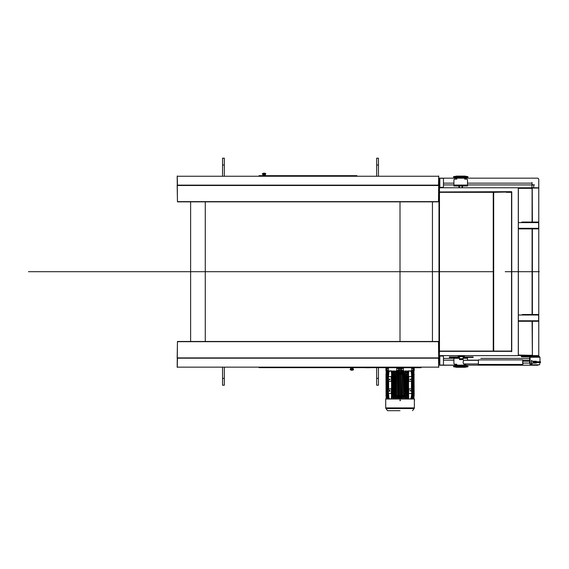 <?xml version="1.0" encoding="UTF-8"?>
<svg xmlns="http://www.w3.org/2000/svg" width="569" height="569" viewBox="0 0 569 569"><rect width="100%" height="100%" fill="white"/><g stroke="black" fill="none" stroke-linecap="round" stroke-linejoin="round"><path stroke-width="0.85" d="M386.166 373.805L386.166 370.917L388.058 370.839L386.251 370.824L386.244 373.3M414.004 373.812L414.175 395.078L413.926 373.897M412.027 370.952L413.841 370.917L412.041 370.746M393.25 399.047L393.229 370.945L393.584 374.381L393.705 371.052L393.094 370.96L393.072 372.923L392.24 372.923L392.233 371.052L391.607 370.945L391.515 373.506L391.444 371.002L390.882 370.96M406.536 399.047L406.508 395.683L405.541 395.69L405.526 371.009L404.922 371.016L404.908 372.923L404.047 372.923L403.841 370.853L403.442 371.024L403.435 372.923L402.568 372.923L402.56 371.016L402.041 370.903L401.956 372.923L401.422 372.923L401.437 373.805L400.925 373.733L401.437 373.805M393.584 391.97L393.656 395.697L393.72 391.97M406.508 378.093L406.508 374.381L405.491 374.381L405.526 397.141L406.38 397.141L406.394 399.047M394.986 398.592L394.73 370.945L395.064 374.381L395.178 371.038L394.58 370.96L394.559 372.923L393.57 372.93M395.064 374.381L395.192 395.69L395.192 374.374L396.031 374.374L396.031 395.69L395.192 395.69L395.178 397.141L396.045 397.141L396.045 399.047M396.244 399.047L396.223 370.945L396.55 395.69L396.657 371.088L396.06 370.967L396.045 372.923L395.057 372.93M403.563 399.047L403.542 374.381L402.575 374.374L402.568 372.923L402.575 395.69L403.421 395.69L403.435 397.141L402.568 397.141L402.503 395.683L402.482 399.047M405.05 399.047L405.021 395.683L404.054 395.69L404.047 372.923L403.997 374.381L404.893 374.374L404.908 397.141L404.047 397.141L403.997 395.683L403.983 399.047M405.021 395.683L404.908 371.095M396.55 374.381L397.511 374.374L397.511 395.69L396.664 395.69L396.657 397.141L397.525 397.141L397.525 399.047M403.542 395.683L403.435 371.088M399.438 396.33L400.569 396.266L400.562 395.683L399.616 395.69L399.438 373.733L400.925 373.897L400.647 396.33L399.161 396.33M397.738 399.047L397.717 370.945L398.037 374.381L398.129 371.08L397.525 371.016L397.525 372.923L396.536 372.93M398.037 374.381L398.144 395.69L398.144 374.374L398.99 374.374L398.99 395.69L398.144 395.69L398.129 397.141L398.663 397.141L398.649 396.266M399.523 373.797L399.523 374.381L400.469 374.374L400.476 396.266M402.077 399.047L402.055 395.683L401.095 395.69L401.095 373.805M402.055 395.683L402.055 374.381L401.01 374.381L401.01 395.683L401.437 396.266L400.647 396.173L400.654 395.092M399.523 374.381L399.616 396.266M400.562 395.683L400.562 374.381L400.476 373.805L399.616 373.805M407.93 390.163L408.585 390.22L408.521 393.428L407.93 393.428L407.93 388.89L411.657 388.89L411.657 390.163L409.886 390.704L411.657 391.244L411.657 393.428L408.485 393.556L408.478 399.047M408.706 372.93L408.706 371.045L408.485 373.506L408.457 370.91L407.859 371.038L407.852 372.923L407.013 372.923L407.013 371.009L406.522 370.874L406.38 372.923L405.477 372.93L405.491 374.381M391.515 393.556L391.38 399.047M399.082 396.266L399.075 374.381L398.649 373.805L399.438 373.897L399.168 395.092M399.075 395.683L398.997 396.266M518.352 355.042L532.435 355.319M531.937 184.961L531.979 182.421L532.029 184.655L534.476 184.918L531.937 184.961L531.937 187.777L531.937 184.961L467.533 184.961M453.472 177.108L456.644 176.554L464.809 176.554L467.988 177.108L467.988 176.66L464.809 176.113L456.644 176.113L453.472 176.66L453.472 177.108L457.099 177.734L457.099 178.175L439.688 178.161L457.099 178.161L456.644 179.157L454.467 179.157L453.927 179.704L453.927 185.963L467.462 185.963M480.833 358.399L529.647 358.399L480.833 358.399M467.988 366.258L464.809 366.806L456.644 366.806L453.472 366.258L453.472 366.706L456.644 367.254L464.809 367.254L467.988 366.706L467.988 366.258L464.361 365.632L464.361 365.184L537.833 365.206L538.594 364.793M467.533 357.403L467.533 360.348M467.988 177.108L464.361 177.734L464.361 178.175L537.833 178.161L538.743 179.064L538.743 187.777L511.353 187.777M467.533 185.963L467.533 179.704L466.985 179.157L464.809 179.157L464.361 178.175L457.099 178.175M521.759 222.066L538.096 222.066L538.651 222.607L538.651 228.325L538.096 228.866L518.352 228.866M522.37 222.066L532.065 222.066M522.37 314.501L538.096 314.501L538.651 315.041L538.651 320.76L538.096 321.3L518.352 321.3L532.065 321.3M532.435 188.047L538.743 187.777M439.41 187.322L442.952 187.322L443.493 186.781L443.493 178.794L442.952 178.253L438.777 178.339M493.657 192.308L439.232 192.308L506.339 192.038L493.657 192.308L493.657 351.052L511.801 351.052L511.616 351.692L510.983 351.052L493.408 351.052M506.339 192.038L511.524 191.767L510.983 192.308L506.339 192.308M438.962 351.599L438.962 178.339L439.41 178.339L439.503 192.038L439.353 187.777L517.875 187.777L518.331 188.232L518.331 355.134L517.875 355.589L439.353 355.589L439.503 351.329L438.962 351.599L438.962 355.589L439.232 351.599M510.983 192.038L511.801 192.308L511.616 191.675L439.318 191.966M493.273 192.308L493.273 351.052L439.232 351.052L493.408 351.329M493.273 351.052L493.657 351.052M439.41 356.045L442.952 356.045L443.493 356.585L443.493 364.573L442.952 365.113L438.962 365.021L439.865 365.113L439.865 356.045M453.472 366.258L457.099 365.632L457.099 365.184L439.517 365.099M453.927 357.403L453.927 363.662L454.467 364.21L456.644 364.21L457.099 365.184L464.361 365.184L464.809 364.21L467.434 363.975M450.164 356.948L449.403 356.948L449.403 357.403L451.452 357.403L451.452 356.948L450.164 356.948L450.164 357.403M451.452 356.948L451.85 357.403L453.763 357.403L453.763 356.948L451.85 356.948L451.452 357.403M453.763 356.948L454.183 357.403L456.153 357.403L456.153 356.948L454.183 356.948L453.763 357.403M456.153 356.948L456.587 357.403L458.586 357.403L458.586 356.948L456.587 356.948L456.153 357.403M458.586 356.948L459.46 357.403M459.46 356.948L458.586 357.403M463.088 357.403L463.963 356.948L463.963 357.403L463.088 356.948M464.261 356.948L463.941 357.403L465.954 357.403L465.954 356.948L464.261 356.948L464.261 357.403M466.395 357.403L465.954 356.948L466.395 357.403L468.358 357.403L468.358 356.948L466.395 356.948M468.785 357.403L468.358 356.948L468.785 357.403L470.698 357.403L470.698 356.948L468.785 356.948M471.096 357.403L470.698 356.948L471.096 357.403L473.145 357.403L473.145 356.948L471.096 356.948M464.361 356.948L464.361 356.222L463.088 356.222L463.088 358.897L462.362 358.897L462.362 359.622L463.088 359.622L463.088 358.897M459.46 355.589L459.46 356.222L458.187 356.222L458.187 356.948M460.186 359.622L460.186 358.897L459.46 358.897L459.46 359.622L462.362 359.622M463.088 359.195L463.088 359.622M463.088 356.222L459.46 356.222L459.46 358.897M459.46 359.195L459.46 359.622M394.545 395.69L394.559 397.141L393.705 397.141L393.72 395.69L394.594 395.683L394.594 374.381L393.72 374.374L393.72 378.093M393.115 399.047L393.101 395.683L393.072 397.141L392.24 397.141L392.254 393.542L391.273 393.549L391.394 388.762L392.276 388.769L392.276 389.431M408.023 399.047L407.987 395.683L407.852 397.141L407.013 397.141L407.027 391.97M402.055 374.381L401.956 397.141L401.422 397.141L401.422 399.047M393.101 378.093L393.072 372.923L393.058 374.374L392.254 374.374L392.091 372.93L392.276 378.093M394.594 374.381L394.609 372.93L394.545 374.374M398.649 373.805L398.663 372.923L398.023 372.93M398.855 373.733L398.855 370.903L399.587 370.867L398.755 370.746L398.947 373.733M400.725 373.285L400.818 372.09L399.267 372.09L399.36 373.285M399.267 373.193L399.089 371.927L400.64 371.927L400.64 370.917L401.33 370.746L401.23 373.733M413.841 373.3L413.926 370.917L413.94 373.733M413.969 396.266L413.926 399.047M386.166 398.144L386.024 373.883L386.031 395.078M400.775 396.778L401.003 398.144L399.445 398.144L399.445 399.047M400.683 398.144L399.274 397.909L400.818 397.98L400.725 396.778M399.36 396.778L399.246 398.144M408.521 381.18L407.93 381.18L407.93 378.819L408.585 378.883L408.642 381.301L411.657 381.18L411.657 379.907L409.886 379.367L411.657 378.819L411.657 376.642L408.698 376.514L408.819 381.301L407.817 381.294L407.817 380.633M408.485 393.556L407.817 393.542L407.817 391.97M408.521 393.428L408.819 388.762L408.357 388.883L408.357 381.187M407.93 388.89L408.357 388.883M407.93 393.428L407.838 395.69L406.991 395.683L406.97 399.047M407.93 378.819L407.817 376.529L408.698 376.514L408.642 381.301M407.987 376.529L408.001 372.93L407.838 374.374L407.027 374.374L406.977 372.93L407.027 378.093M408.094 393.435L408.094 395.057L408.357 393.435M408.357 376.635L408.236 374.985L408.094 376.635M411.586 376.642L411.586 375.014L411.465 376.635M386.557 398.592L387.702 399.047L386.557 398.592L386.195 395.092L386.195 374.992L386.074 395.106L386.436 398.606L387.731 399.047M386.877 398.592L388.058 399.047L386.877 398.592L386.515 395.092L386.515 374.992L386.394 395.106L386.813 398.741L388.101 399.047M391.728 376.635L391.863 374.978L391.728 376.635L388.435 376.642L388.435 378.819L390.199 379.367L388.435 379.907L388.435 381.18L391.394 381.308L391.273 376.522L392.276 376.529M389.722 390.206L390.021 391.088L388.435 391.244L388.435 393.428L391.273 393.549L391.394 388.762L388.435 388.89L388.435 390.163L389.722 390.206M392.276 380.633L392.276 381.294L391.394 381.308L391.444 376.522M392.276 391.97L392.254 393.542M393.058 391.97L393.058 395.69L392.098 395.683L392.062 399.047M392.155 376.642L392.276 381.294M392.155 379.907L391.493 379.672L391.508 378.869L392.155 378.819M392.155 391.244L391.493 391.01L391.564 388.89L392.155 388.89L392.276 393.542M391.991 376.635L391.87 375.007L391.856 376.642L392.254 376.529M388.62 376.635L388.499 375.014L388.499 376.642M393.108 372.93L393.072 371.052M393.506 398.713L393.705 397.141L393.549 399.047M394.609 372.93L394.559 371.052M394.993 398.72L395.178 397.141L395.035 399.047M396.109 399.047L396.045 371.059M396.479 398.72L396.657 397.141L396.522 399.047M397.603 399.047L397.525 371.066M397.966 398.72L398.129 397.141L398.008 399.047M402.063 372.93L401.956 371.08M405.185 399.047L405.384 374.999L405.341 399.047M406.366 391.97L406.522 397.134M406.508 374.381L406.366 378.093M405.405 398.713L405.526 397.141L405.477 399.047M405.036 397.134L404.922 399.047M406.522 372.93L406.38 371.095M413.699 374.992L413.329 371.465L411.565 370.945L413.272 371.322L413.699 374.964L413.578 395.078L413.578 374.992M408.001 372.93L407.852 371.102M391.607 372.93L391.579 371.045M403.698 399.047L403.898 374.992L403.848 399.047M402.425 398.592L402.141 374.992L402.354 399.047M397.944 374.992L397.667 398.592M396.458 374.992L396.394 399.047M394.971 374.999L394.687 398.584M393.485 374.999L393.2 398.577M406.885 398.577L406.607 374.999L406.593 398.584M387.475 398.841L388.613 399.047L387.475 398.841L387.005 395.085L387.005 374.999L386.884 395.099L387.254 398.599L388.684 399.047M388.172 398.833L389.409 399.047L388.172 398.833L387.695 395.064L387.695 375.007L387.574 395.064L387.944 398.592L389.516 399.047M394.971 395.085L394.829 374.999L394.708 395.085M396.472 398.592L396.323 374.992L396.173 398.592M403.912 398.592L403.755 374.992L403.613 398.592M405.398 398.584L405.121 374.999L405.1 398.592M391.728 393.435L391.728 395.057L391.991 393.435M411.992 370.945L413.649 371.457L414.019 374.964L413.563 371.287L411.956 370.945L413.592 371.322L414.019 374.964L413.898 395.078L413.898 374.992M413.201 374.999L412.745 371.294L410.953 370.945L412.781 371.329L413.201 374.971L413.08 395.071L413.08 374.999M412.511 375.007L411.92 371.23L412.511 374.971L412.39 395.064L412.39 375.007M411.465 393.435L411.586 395.057L411.586 393.428M412.881 368.435L411.629 368.435L411.629 370.476L412.881 370.476L412.881 368.435L414.196 368.435L414.196 370.476L412.881 370.476M414.189 370.476L414.189 368.435L414.189 370.476M387.204 368.435L387.204 370.476L388.456 370.476L388.456 368.435L385.896 368.435L385.896 370.476L385.896 368.435M387.204 370.476L385.896 370.476M401.814 368.435L401.814 370.476L403.414 370.476L403.414 368.435L396.678 368.435L396.678 370.476L398.272 370.476L398.272 368.435M401.814 370.476L398.272 370.476M387.027 367.851L387.795 367.851L387.027 367.851M385.711 399.865L385.711 400.775L385.711 399.047L414.374 399.047L414.374 400.092M400.818 396.87L400.718 398.144M399.274 367.851L400.818 367.923L399.274 367.851M399.246 371.927L400.704 371.927M400.74 371.927L400.775 373.285M399.274 372.745L400.818 372.745L399.274 372.816L399.274 372.162M413.058 367.851L413.834 367.851L413.058 367.851M414.374 400.775L414.602 399.886L414.374 400.775M400.043 397.318L400.818 397.254L400.043 397.318L400.043 397.909M400.043 396.778L400.412 397.233L399.658 397.254M352.496 370.177L351.229 370.177M351.066 370.142L350.205 369.494L353.52 369.494L350.412 369.494L350.504 368.641L353.221 368.641L353.221 369.402L350.504 369.402M350.504 368.641L353.221 368.641M350.646 367.652L350.646 368.556L353.079 368.556L353.079 367.652M356.912 175.714L259.037 175.714M224.335 175.714L224.335 158.161L222.522 158.161L222.522 175.714M378.456 175.714L378.456 158.161L376.642 158.161L376.642 175.714M177.172 176.525L177.443 201.881L438.507 201.881L438.777 176.525M259.037 367.652L421.138 367.652M222.522 367.652L222.522 385.206L224.335 385.206L224.335 367.652M376.642 367.745L376.642 385.206L378.456 385.206L378.456 367.745M438.777 366.834L438.507 341.485L177.443 341.485L177.172 366.834M420.882 367.745L370.59 367.652M356.912 367.652L365.348 367.652M263.454 173.189L264.713 173.189M262.629 173.872L265.737 173.872L262.43 173.872L263.283 173.225M265.446 173.965L265.446 174.726L262.722 174.726L262.722 173.965M265.446 174.726L262.722 174.726M505.215 271.683L511.545 271.683M389.296 371.038L387.311 371.329L386.884 374.999L387.475 371.23M387.695 375.007L388.172 371.23L389.808 370.952M409.203 370.96L408.642 371.045M399.089 373.193L400.818 373.193M399.445 371.927L399.445 370.917L399.545 371.927M399.431 395.078L399.289 373.883L399.168 395.078M401.003 396.87L399.317 396.778M388.15 370.917L386.657 371.223L388.172 370.853M388.492 370.931L386.984 371.223L388.535 370.853M402.119 371.344L402.141 374.992M403.898 374.992L403.677 370.945L403.634 374.992M405.384 374.999L405.164 370.945L405.121 374.999M406.871 375.007L406.856 370.945L406.607 374.999M411.586 375.007L411.167 371.344L408.834 370.853M408.073 371.365L408.357 375.014L408.087 370.853M390.946 370.952L389.096 371.244L391.052 370.853M392.013 371.493L391.863 374.978L392.013 371.365L391.607 371.045L391.728 375.014L391.778 370.853M400.917 395.092L400.796 373.883L400.654 395.078M414.374 400.54L414.374 407.902L385.711 407.902L385.711 400.548M400.043 410.669L387.574 410.669L400.043 410.669M412.511 410.669L414.147 408.578L385.946 408.578L385.711 407.902M350.155 369.786L353.577 369.786L352.659 370.142M264.877 173.225L265.794 173.581L262.373 173.581M400.548 371.927L400.562 370.867L401.145 370.824L401.145 373.733M408.151 399.047L408.094 395.071L408.336 399.047M391.749 399.047L391.728 395.057L391.934 399.047M396.458 374.978L396.294 371.223L396.195 374.992M397.944 374.971L397.759 371.223L397.681 374.992M402.411 374.992L402.333 371.223L402.141 374.971M403.898 374.978L403.798 371.223L403.634 374.978M405.384 374.985L405.235 371.23L405.121 374.978M406.871 374.985L406.799 371.237L406.607 374.985M413.699 374.964L413.108 371.223L413.578 374.978M411.586 395.085L410.996 398.826L409.595 399.047L411.167 398.727L411.586 395.057M385.711 400.092L385.711 400.633M533.672 361.713L533.189 362.097L533.63 362.617L534.092 362.161L533.637 361.713L540.386 361.713L540.45 362.503M390.064 370.853L387.944 371.479L389.921 370.853M393.478 370.853L393.215 375.007M394.95 370.853L394.708 374.999M396.429 370.853L396.195 374.978M409.438 399.047L410.996 398.826M389.096 398.826L390.647 399.047M411.401 399.047L411.97 398.819M410.576 399.047L412.141 398.592L409.893 399.047M397.909 370.853L397.681 374.971M402.411 374.971L402.176 370.853M403.613 371.351L403.656 370.853M405.1 371.351L405.135 370.853M393.499 398.584L393.421 399.047M412.361 399.047L413.272 398.748M411.984 399.047L412.738 398.784M412.411 370.76L413.926 370.917L412.411 370.76M510.983 351.329L439.318 351.393M386.166 370.917L386.166 371.927L386.166 370.917L387.482 370.476M386.195 374.992L386.493 371.322L388.094 370.945M386.515 374.992L386.813 371.329L388.463 370.945M393.485 374.985L393.271 370.853M394.971 374.978L394.758 370.853M396.173 371.351L396.244 370.853M397.66 371.344L397.731 370.853M397.959 398.599L397.88 399.047M406.586 371.358L406.615 370.853M388.99 371.5L388.62 375.014L388.926 371.344L390.974 370.945M402.205 399.047L402.127 398.599M386.251 370.824L387.482 370.768M408.073 398.705L407.866 399.047M403.613 398.72L403.442 399.047M402.119 398.72L401.963 399.047M393.343 395.092L393.343 374.978L393.357 395.092M393.499 371.486L393.215 374.985M394.986 371.479L394.708 374.985M406.735 395.092L406.735 374.971L406.743 395.092M386.984 398.848L386.394 395.078L386.756 398.606M413.201 374.971L412.831 371.465L413.08 374.985M412.511 374.971L412.12 371.479L412.39 374.985M408.371 371.5L408.094 375.007L408.08 371.493M408.08 398.577L408.222 395.057L408.371 398.57M411.586 374.985L411.223 371.486M400.043 399.865L400.057 400.775L400.043 399.865M400.014 399.886L400.476 400.306L400.043 400.754L400.014 399.886M413.898 395.078L413.414 398.72M412.02 398.577L412.39 395.064L411.899 398.705M413.08 395.071L412.596 398.713M413.578 395.078L413.087 398.72M397.831 398.606L397.809 395.106L397.831 398.606M402.297 398.606L402.269 395.106L402.297 398.606M386.557 371.472L386.074 374.992M386.877 371.479L386.394 374.992M387.375 398.584L386.884 395.099L386.884 374.971L387.375 371.486M388.065 371.493L387.574 375.007M387.944 398.592L387.581 395.092L388.065 398.577M413.528 398.592L414.019 395.078M413.208 398.592L413.699 395.078M412.71 398.584L413.201 395.071M540.386 362.617L533.637 362.617L534.711 362.617L534.711 361.713M413.969 373.805L414.175 374.985L414.061 373.883M443.493 184.961L453.927 184.961M438.777 365.021L438.962 355.589M531.937 355.589L531.937 356.358L531.937 355.589M518.203 355.447L538.743 355.589L538.743 356.358L538.743 188.047L518.295 188.054L518.295 355.319L532.257 355.269M443.493 358.399L453.927 358.399L443.493 358.399M439.688 365.206L457.099 365.206M458.913 185.963L458.913 187.777L439.417 187.777M439.41 365.021L439.417 355.589L458.913 355.589L458.913 356.222M462.54 185.963L462.54 187.777L510.912 187.777M510.912 355.589L462.54 355.589L462.54 356.222M456.644 177.379L455.108 177.108L456.644 176.838L466.352 177.108L456.644 177.379L456.644 176.931L465.662 176.888M455.797 176.888L456.644 176.931M521.83 222.066L522.335 222.066M532.584 222.066L538.096 222.066M538.096 228.866L532.584 228.866M522.442 314.501L532.065 314.501M532.598 314.501L538.096 314.501M532.378 222.066L532.257 188.097M532.107 321.3L532.378 355.312L532.378 321.3M518.203 355.589L511.353 355.589M439.41 178.339L439.865 178.253L439.865 187.322M438.962 191.789L438.962 351.578M464.809 365.988L466.352 366.258L464.809 366.528L455.108 366.258L464.809 365.988L464.809 366.436L455.797 366.479M465.662 366.479L464.809 366.436M523.174 361.258L522.733 359.9L522.733 364.43L523.174 363.072M529.647 361.258L522.733 361.258L522.541 362.161L522.733 363.072L529.661 363.072M522.733 359.9L478.408 359.9L478.408 364.43L522.733 364.43M536.162 362.617L536.396 363.022M536.396 361.308L536.162 361.713M536.218 361.713L536.418 361.322L536.531 361.713M536.531 362.617L536.418 363.008L536.218 362.617M540.55 362.161L540.493 362.517L540.55 362.161M478.116 360.348L463.493 360.348L463.102 362.161L463.493 363.975L478.116 363.975M460.186 358.897L462.362 358.897M531.432 364.523L531.93 364.793L531.432 364.523L531.524 363.072M531.524 361.258L531.41 360.682M529.647 362.524L530.13 364.793L530.571 364.793L530.095 362.524L529.647 362.524L529.647 357.268L529.206 356.813L521.673 356.813L520.784 355.589M539.995 362.617L539.519 364.793L531.93 364.793M539.995 361.713L539.995 357.268L539.113 356.358L529.206 356.358L530.095 357.268L530.095 362.524M531.965 361.258L531.631 360.348L531.332 364.793L530.571 364.793M531.965 363.072L531.873 364.523M521.225 355.589L521.673 356.358L529.206 356.358M521.673 356.358L531.574 356.358L531.133 355.589M531.432 363.577L531.873 363.577M398.663 399.047L398.663 397.141M393.193 398.705L393.072 399.047M397.596 372.93L397.582 374.381M398.663 372.923L398.663 370.839M398.755 370.746L399.587 370.746M400.498 370.746L401.33 370.746M401.422 370.839L401.422 372.923M411.92 371.23L410.164 370.853M401.003 373.193L400.64 371.927M399.431 395.092L399.161 373.897M400.917 395.078L400.647 373.897M400.043 372.816L400.043 373.285M386.166 373.193L386.166 373.897M386.152 373.805L386.038 374.971L386.031 373.876M414.061 396.18L414.175 395.078M413.933 396.266L414.175 395.106M386.166 399.047L386.166 396.173M399.089 396.87L399.445 398.144M400.548 398.144L400.548 399.047M399.545 398.144L399.538 399.047M401.437 396.266L401.422 397.141M408.229 393.428L408.229 395.057L408.222 393.428M407.909 391.536L407.909 391.97L406.935 391.97L407.909 391.536L407.319 391.529M407.817 389.431L407.93 381.18M407.909 389.872L406.935 389.431L407.909 389.431L407.859 391.493M407.838 390.704L407.319 390.704L407.319 391.493M407.859 389.914L407.319 389.914L407.319 390.704M407.909 378.534L407.909 380.633L406.935 380.633L407.319 380.32L406.935 378.093L407.909 378.093L407.909 378.534L407.319 378.534M407.859 378.577L407.319 378.577M407.838 379.367L407.319 379.367M407.859 380.156L407.319 380.156M407.909 380.199L407.319 380.192M407.817 378.093L407.987 374.381M408.521 379.907L407.93 379.907M408.521 391.244L407.93 391.244M407.93 376.642L408.521 376.642L408.521 378.819M408.521 388.89L408.521 390.163M408.229 381.18L408.229 388.883L408.222 381.18M411.586 388.883L411.586 381.18M391.856 388.883L391.856 381.18L391.87 388.883M393.158 389.431L392.176 389.431L392.176 389.872L393.158 389.431M392.176 391.536L393.158 391.657L392.176 391.97L392.176 389.872M392.233 389.914L392.766 389.872M392.254 390.704L392.766 390.704L392.766 389.914M392.233 391.493L392.766 391.493L392.766 390.704M392.176 380.199L392.176 378.093L393.158 378.093L392.766 378.413L393.158 380.633L392.176 380.633L392.176 380.199L392.766 380.192M392.233 380.156L392.766 380.156M392.254 379.367L392.766 379.367M392.233 378.577L392.766 378.577M392.176 378.534L392.766 378.534M393.101 374.381L393.058 378.093M391.564 390.163L392.155 390.163M392.155 393.428L391.564 393.428L391.564 391.244M392.155 381.18L391.564 381.18L391.564 379.907M391.87 393.428L391.87 395.057L391.856 393.428M391.564 378.819L391.564 376.642M388.99 398.57L388.499 393.428L388.869 398.584M388.499 375.007L388.869 371.479L388.499 374.978M388.186 398.705L390.128 399.047M393.108 397.134L393.072 399.018M393.549 380.633L394.473 380.32L393.549 380.633M393.549 378.413L394.473 378.093L393.549 378.413M393.549 391.97L394.473 391.657L393.549 391.97M393.549 389.751L394.473 389.431L393.549 389.751M394.687 398.713L394.559 397.141L394.559 399.011M396.095 395.683L396.038 397.141M396.095 374.381L396.038 372.923M397.582 395.683L397.596 397.134M402.063 397.134L401.956 398.99M403.549 397.134L403.435 398.983M405.612 389.431L406.543 389.751L405.612 389.431M406.543 391.657L405.612 391.97L406.543 391.657M406.543 378.093L405.612 378.413L406.543 378.093M406.543 380.32L405.612 380.633L406.543 380.32M411.046 370.945L412.61 371.223M411.622 370.945L413.108 371.223M410.982 398.698L408.706 399.025L408.642 397.141L408.642 399.025M410.996 371.237L409.04 370.853M408.001 397.134L407.852 398.969M391.707 398.698L391.579 397.141L391.579 399.025M387.005 395.085L387.254 398.599M388.62 393.435L388.499 395.085M388.499 381.18L388.499 388.883L388.499 381.18M412.511 395.092L412.141 398.599L412.511 395.064M387.795 367.851L387.916 368.378L386.138 368.378L386.358 367.851M386.579 368.378L386.579 367.923M387.475 368.378L387.475 367.923M386.579 368.435L386.571 370.81M400.818 367.923L400.818 368.378L399.274 368.378L399.274 367.923M400.043 368.378L400.043 367.923M400.043 372.745L400.043 372.162M400.818 372.745L400.818 372.162M413.834 367.851L413.955 368.378L412.169 368.378L412.39 367.851M413.507 368.378L413.507 367.923M412.617 368.378L412.617 367.923M413.514 368.435L413.514 370.81M413.955 372.162L413.955 372.745M413.955 397.318L413.955 397.909M399.274 397.318L399.274 397.909M400.818 397.318L400.818 397.909M386.138 397.318L386.138 397.909M414.374 400.633L414.374 400M177.244 175.985L177.443 185.231M177.172 185.231L177.443 201.611M438.507 185.231L438.706 175.985M438.507 201.611L438.777 185.231M438.706 367.382L438.507 358.129M438.777 358.129L438.507 341.756M177.443 358.136L177.244 367.382M177.443 341.756L177.172 358.136M370.334 367.745L365.348 367.745M262.871 175.714L262.871 174.804M177.172 271.683L438.777 271.683M177.898 271.683L190.629 271.683L177.898 271.683M538.743 271.683L539.284 271.683L538.743 271.683M439.503 271.683L493.401 271.683M539.284 271.683L511.559 271.683M171.682 271.683L149.007 271.683L171.682 271.683M51.125 271.683L28.45 271.683L51.125 271.683M33.436 271.683L46.139 271.683M153.993 271.683L166.696 271.683M32.988 271.683L46.594 271.683L32.988 271.683M153.538 271.683L167.144 271.683L153.538 271.683M156.717 271.683L163.972 271.683L156.717 271.683M157.848 271.683L158.303 271.683M30.861 271.683L211.568 271.683L30.861 271.683M28.891 271.683L209.605 271.683M36.16 271.683L36.615 271.683M443.493 183.147L453.927 183.147M467.533 183.147L531.937 183.147M533.75 187.777L533.75 184.961M533.75 356.358L533.75 355.589M467.533 360.213L478.159 360.213M522.975 360.213L529.647 360.213M443.493 360.213L453.927 360.213M459.46 185.963L459.46 187.777M462 185.963L462 187.777M462 355.589L462 356.222M467.533 185.053L453.927 185.053M464.809 176.931L464.809 177.379M456.644 176.113L456.644 176.554M464.809 176.113L464.809 176.554M457.099 177.734L464.361 177.734M538.651 222.607L518.352 222.607M538.651 228.325L518.352 228.325M538.651 315.041L518.352 315.041M538.651 320.76L518.352 320.76M532.378 228.866L532.378 314.501M518.352 188.318L532.107 188.318L532.107 222.066M532.107 228.866L532.107 314.501M532.107 355.042L532.378 355.312M511.751 192.308L511.751 351.052M439.503 192.308L439.503 351.052M511.559 192.308L511.559 351.052M453.927 358.314L459.46 358.314M463.088 358.314L467.533 358.314M456.644 366.436L456.644 365.988M464.809 367.254L464.809 366.806M456.644 367.254L456.644 366.806M464.361 365.632L457.099 365.632M471.459 357.403L471.459 356.948M471.032 357.403L471.032 356.948M470.527 356.948L470.527 357.403M469.126 357.403L469.126 356.948M452.021 357.403L452.021 356.948M451.089 356.948L451.089 357.403M468.735 357.403L468.735 356.948M468.159 356.948L468.159 357.403M466.722 357.403L466.722 356.948M454.382 357.403L454.382 356.948M453.422 356.948L453.422 357.403M466.36 357.403L466.36 356.948M465.734 356.948L465.734 357.403M456.815 357.403L456.815 356.948M455.826 356.948L455.826 357.403M463.258 356.948L463.258 357.403M459.29 357.403L459.29 356.948M458.28 356.948L458.28 357.403M458.6 357.403L458.6 356.948M451.516 357.403L451.516 356.948M453.813 357.403L453.813 356.948M456.182 357.403L456.182 356.948M472.377 356.948L472.377 357.403M459.219 356.222L459.219 356.948M463.33 356.948L463.33 356.222M459.46 358.683L463.088 358.683M459.46 356.649L463.088 356.649M539.995 357.268L530.095 357.268M531.133 355.902L521.225 355.902M400.028 201.881L400.028 341.485M205.274 201.881L205.274 341.485M387.496 371.358L388.115 371.244M388.122 398.819L387.496 398.713M412.084 367.745L412.084 368.435L412.084 367.745M388.001 368.435L388.001 367.745L388.001 368.435M399.075 374.381L399.082 373.805M399.225 371.927L399.317 373.285M413.528 371.472L413.898 374.971M400.519 370.874L400.498 370.476M399.566 370.874L399.587 370.476M413.841 399.047L413.841 396.771M400.562 374.381L400.569 373.797M399.523 395.683L399.523 396.266M401.01 395.683L401.01 396.266M401.01 373.805L401.01 374.381M386.038 395.092L386.024 396.18M386.244 399.047L386.244 396.771M398.947 399.047L398.947 396.337M398.855 399.047L398.855 396.33M400.64 399.047L400.64 398.144M401.145 399.047L401.145 396.337M399.566 399.047L399.566 398.144L399.587 399.047M400.519 399.047L400.519 398.144L400.498 399.047M401.23 399.047L401.23 396.33M399.225 398.144L399.267 396.87M409.957 371.052L411.899 371.365M411.97 371.244L412.596 371.358M407.027 391.657L407.027 389.751M407.027 389.431L407.027 380.633M406.991 389.751L406.991 391.657M406.991 380.633L406.991 389.431M406.991 378.413L406.991 380.32M406.991 374.381L406.991 378.093M406.892 371.365L406.977 372.93M406.977 397.134L406.892 398.705M406.991 391.97L406.991 395.683M407.027 380.32L407.027 378.413M407.873 379.864L408.578 379.864M408.578 378.869L407.873 378.869M408.578 391.202L407.873 391.202M408.578 390.206L407.873 390.206M407.987 388.776L407.987 381.294M408.57 388.755L408.57 381.315M408.485 381.315L408.485 388.755M411.465 381.187L411.465 388.883M408.57 376.507L408.57 373.506L408.485 376.507M407.987 395.683L407.987 393.542M408.094 381.187L408.094 388.883M408.478 397.134L408.378 398.698M386.998 371.351L387.354 371.287M387.354 398.784L386.998 398.72M390.128 371.052L388.186 371.365M391.6 388.755L391.6 381.315M391.515 381.315L391.515 388.755M388.62 388.883L388.62 381.187M391.728 381.187L391.728 388.883M393.058 380.633L393.058 389.431M392.254 388.769L392.254 381.294M393.058 389.751L393.058 391.657M393.101 391.657L393.101 389.751M393.101 395.683L393.101 391.97M393.101 380.32L393.101 378.413M393.101 389.431L393.101 380.633M393.058 378.413L393.058 380.32M392.212 379.864L391.508 379.864M392.212 378.869L391.508 378.869M392.212 391.202L391.508 391.202M392.212 390.206L391.508 390.206M392.098 381.294L392.098 388.776M391.6 376.507L391.6 373.506L391.515 376.507M391.387 397.134L391.387 399.025L389.111 398.698M392.098 374.381L392.098 376.529M392.013 371.365L392.091 372.93M391.991 388.883L391.991 381.187M393.584 380.633L393.584 389.431M393.584 378.413L393.584 380.32M393.584 374.381L393.584 378.093M393.584 395.683L393.57 397.134M393.584 389.751L393.584 391.657M393.72 391.657L393.72 389.751M394.552 374.374L394.552 395.69M393.72 380.32L393.72 378.413M393.72 389.431L393.72 380.633M394.609 397.134L394.594 395.683M395.064 395.683L395.057 397.134M396.55 395.683L396.536 397.134M398.037 395.683L398.023 397.134M402.432 371.344L402.496 372.93M402.503 374.381L402.503 395.683M402.496 397.134L402.432 398.72M403.542 374.381L403.549 372.93M403.919 371.351L403.983 372.93M403.997 374.381L403.997 395.683M403.983 397.134L403.919 398.72M405.021 374.381L405.036 372.93M405.405 371.358L405.477 372.93M405.491 395.683L405.477 397.134M406.366 380.633L406.366 389.431M406.366 378.413L406.366 380.32M406.366 389.751L406.366 391.657M406.508 391.657L406.508 389.751M406.508 395.683L406.508 391.97M406.508 380.32L406.508 378.413M406.508 389.431L406.508 380.633M408.706 397.134L408.57 393.556M408.378 371.372L408.478 372.93M392.098 393.542L392.098 395.683M392.091 397.134L392.013 398.705M391.607 397.134L391.6 393.556M389.111 371.372L391.387 371.045L391.387 372.93M402.283 374.992L402.283 395.078L402.283 374.992M397.816 374.992L397.816 395.078L397.816 374.992M401.451 370.476L401.451 368.435M400.291 370.476L400.291 368.435M399.794 370.476L399.794 368.435M398.641 370.476L398.641 368.435M408.642 388.762L408.642 393.549M222.522 165.01L224.335 165.01M378.456 165.01L376.642 165.01M438.507 176.255L177.443 176.255M438.507 185.138L177.443 185.138M438.507 185.473L177.443 185.473M177.443 201.668L438.507 201.668M222.522 378.357L224.335 378.357M378.456 378.357L376.642 378.357M177.443 367.112L438.507 367.112M177.443 358.221L438.507 358.221M177.443 357.894L438.507 357.894M438.507 341.699L177.443 341.699M531.297 363.072L536.332 363.072M531.297 361.258L536.332 361.258M432.426 341.485L432.426 201.881M190.629 341.485L190.629 201.881M387.254 371.465L386.884 374.971M387.574 410.669L385.946 408.578M414.374 407.902L414.147 408.578M265.296 174.804L265.296 175.714"/></g></svg>
